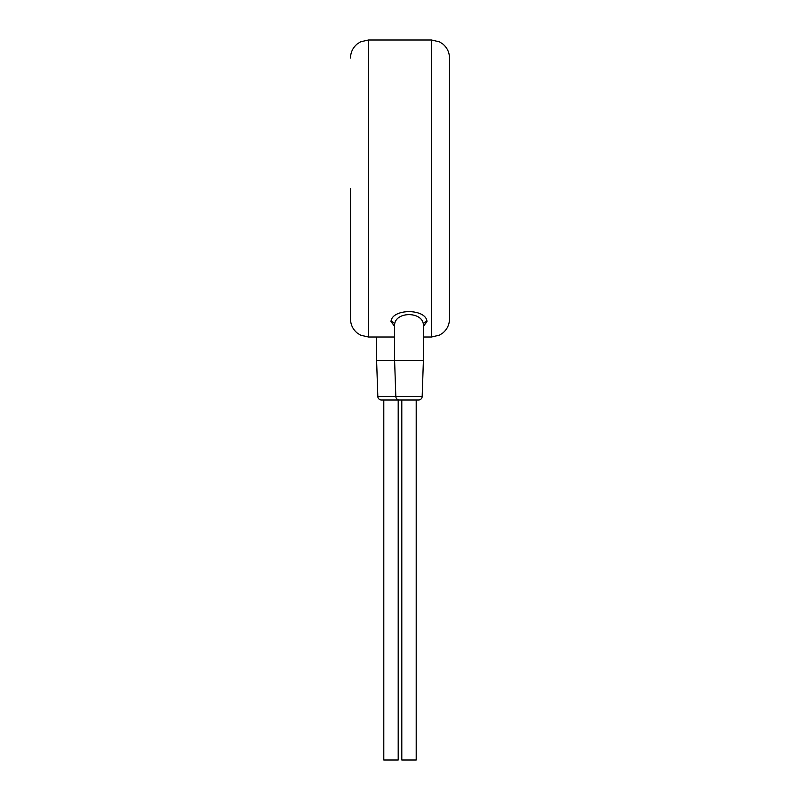 <?xml version="1.0" encoding="UTF-8"?>
<svg xmlns="http://www.w3.org/2000/svg" width="800" height="800" viewBox="0 0 800 800"><rect width="100%" height="100%" fill="white"/><g stroke="black" fill="none" stroke-linecap="round" stroke-linejoin="round"><path stroke-width="1.2" d="M350.5 188.5L350.5 319C350.63 324.76 352.91 329.47 357.36 333.14L360.71 335.23L368.5 337L368.5 40L360.71 41.77L357.36 43.86C352.91 47.53 350.63 52.24 350.5 58M423.4 326.3L427 321.58C426.16 308.34 391.83 308.35 391 321.58L394.6 326.3M427 321.58A3.6 3.23 0 0 0 423.4 324.8C422.73 311.24 395.27 311.25 394.6 324.8L394.6 360.4L376.6 360.4L377.83 396.52A3.6 3.6 -90 0 0 381.43 400L400.57 400M423.4 324.8L423.4 360.4L394.6 360.4L395.83 396.52L377.83 396.52M422.17 396.52L395.83 396.52A3.6 3.6 -90 0 0 399.43 400L418.57 400A3.6 3.6 90 0 0 422.17 396.52L423.4 360.4M398.2 400L383.8 400L383.8 760L398.2 760L398.2 400M416.2 400L416.2 760L401.8 760L401.8 400M376.6 337L376.6 360.4M449.5 188.5L449.5 319C449.37 324.76 447.09 329.47 442.64 333.14L439.42 335.16L431.5 337L431.5 40L439.42 41.84L442.64 43.86C447.09 47.53 449.37 52.24 449.5 58L449.5 188.5M391 321.58A3.6 3.23 180 0 1 394.6 324.8M368.5 337L394.6 337M423.4 337L431.5 337M368.5 40L431.5 40"/></g></svg>
